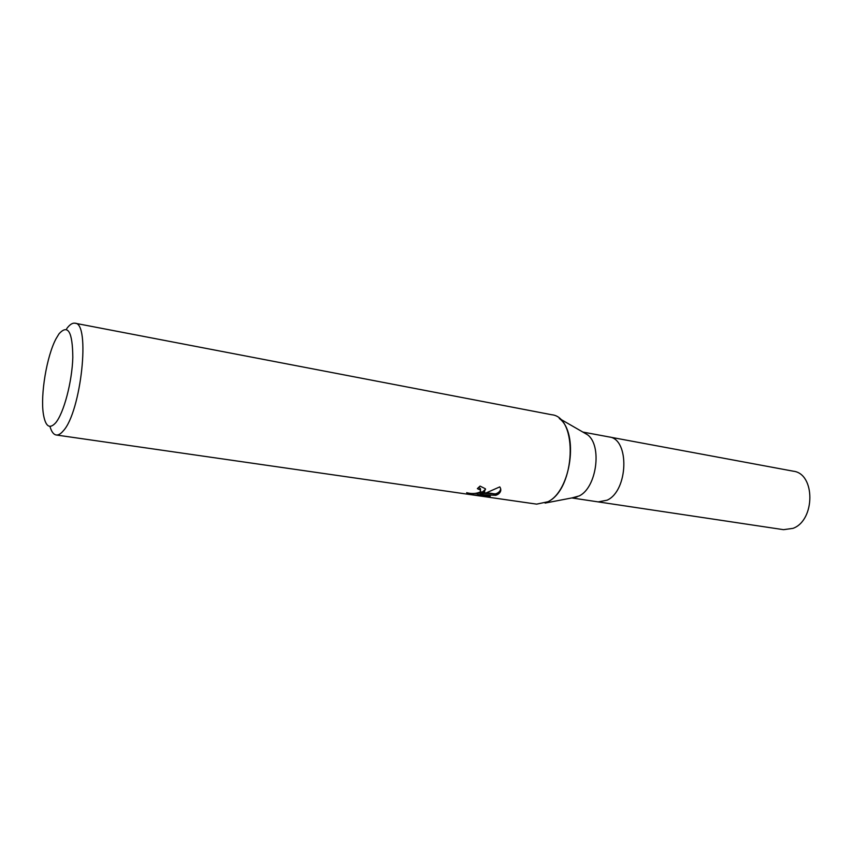 <?xml version="1.0" encoding="UTF-8"?>
<svg xmlns="http://www.w3.org/2000/svg" width="853" height="853" viewBox="0 0 853 853"><rect width="100%" height="100%" fill="white"/><g stroke="black" fill="none" stroke-linecap="round" stroke-linejoin="round"><path stroke-width="1.28" d="M583.249 432.29L587.472 434.721C602.431 445.383 596.705 487.831 579.166 495.945L572.246 497.853M598.22 501.895L607.123 500.189C628.341 490.752 629.759 438.815 609.117 436.949C629.759 438.815 628.341 490.752 607.123 500.189L598.22 501.895L571.819 497.939M66.694 328.672C69.658 324.62 72.42 322.797 74.979 323.223L551.635 414.729C578.27 416.968 575.572 488.833 547.903 501.767L545.088 503.078M55.68 422.8C49.57 429.454 45.465 426.553 43.375 414.089C40.272 394.758 46.766 356.032 56.021 338.78L58.964 333.896C67.963 323.852 72.58 331.71 72.814 357.46C72.11 381.803 63.826 413.108 55.68 422.8M74.979 323.223C90.706 322.434 81.142 412.276 63.165 430.978C60.659 433.942 58.345 435.275 56.213 434.987C53.526 434.518 51.447 431.661 49.954 426.404M587.472 434.721L559.301 418.482C579.048 432.556 571.147 490.88 547.903 501.756L536.633 504.134L56.213 434.987M480.527 494.058L486.093 492.853L497.63 494.527L495.806 495.316L477.787 494.484L490.262 496.286L483.438 496.158L467.988 493.93L466.655 492.693C471.528 494.015 476.049 493.78 480.218 491.989L484.376 492.597L480.527 494.058L480.388 492.576L481.838 492.224M478.661 487.468L480.399 488.577L480.527 489.963M480.228 491.989L480.538 490.07L477.349 488.641L480.036 486.093L485.304 488.726L484.376 492.597M483.352 495.294L483.438 496.158M475.27 493.46L477.723 493.812M467.902 493.034L467.988 493.93M497.939 494.356L486.626 492.703L499.773 486.892L500.125 487.436C501.5 490.112 500.775 492.416 497.939 494.356L497.63 494.527M482.329 492.074L485.581 489.249M484.621 492.405L480.42 491.797M478.075 493.013L480.452 493.173M484.024 493.375L492.224 493.738M494.207 493.802L495.657 493.844C498.749 492.767 500.412 491.051 500.658 488.705M477.659 493.119L477.787 494.484M495.7 494.25L495.806 495.316M609.255 436.971L793.322 471.197C815.447 473.564 815.393 520.383 792.991 528.359L783.502 529.67L598.348 501.916M577.033 496.936L545.099 503.078M467.167 493.599L467.103 492.842M480.538 490.07L480.399 488.577M609.117 436.949L582.876 432.066"/></g></svg>
